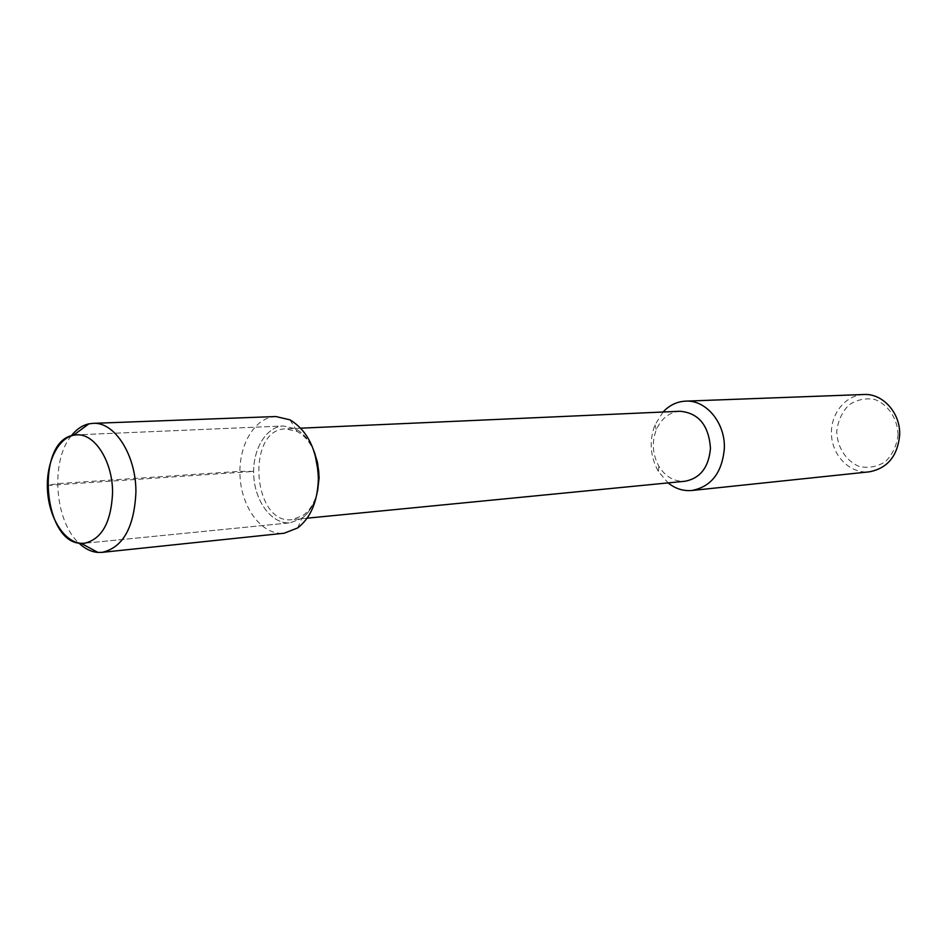 <?xml version="1.0" encoding="UTF-8"?>
<svg xmlns="http://www.w3.org/2000/svg" width="947" height="947" viewBox="0 0 947 947"><rect width="100%" height="100%" fill="white"/><g stroke="black" fill="none" stroke-linecap="round" stroke-linejoin="round"><path stroke-width="0.71" stroke-dasharray="4.74 3.55" d="M680.005 411.258C669.269 412.229 661.361 418.396 656.295 429.772C651.631 442.344 652.495 454.524 658.899 466.303C665.528 476.838 674.228 481.822 685.001 481.254M314.83 453.258C310.616 442.841 304.721 435.573 297.121 431.477L285.781 428.849C245.664 428.884 252.529 525.301 292.256 519.631L303.099 515.417C310.036 510.291 314.842 502.265 317.541 491.363M663.042 412.016L654.981 424.86C649.038 440.864 650.151 456.359 658.295 471.357L668.085 482.911M898.064 434.874C897.567 418.645 888.31 404.653 874.791 399.48C865.44 397.835 856.763 399.693 848.761 405.067C841.978 412.217 837.965 421.013 836.722 431.441C837.207 447.233 846.038 461.035 859.284 466.516C868.565 468.422 877.301 466.776 885.504 461.58C892.536 454.465 896.726 445.563 898.064 434.874M863.782 394.508C844.996 395.1 829.868 414.715 831.525 435.667C832.863 456.632 850.607 473.914 869.299 471.831M297.701 527.941L301.844 518.329L290.362 522.791L84.354 543.282L290.362 522.791C272.582 524.685 255.512 502.762 253.808 476.755C251.807 450.772 265.598 426.635 283.461 425.984L76.648 434.862L283.473 425.984L295.464 428.778C303.218 432.933 309.349 440.26 313.848 450.736C309.349 440.26 303.218 432.933 295.464 428.778L283.461 425.984C265.598 426.635 251.807 450.772 253.808 476.755C255.512 502.762 272.582 524.685 290.362 522.791L301.844 518.329C308.935 513.108 313.954 505 316.914 493.991C313.954 505 308.935 513.108 301.844 518.329L303.099 515.417M71.25 435.869C50.274 461.023 54.547 521.11 78.873 543.045M275.849 416.538C254.281 417.225 237.697 446.392 240.112 477.726C242.172 509.095 262.71 535.611 284.159 533.22M253.618 471.428L239.887 471.334L57.542 483.645L47.35 485.468L253.618 471.428M300.791 428.186L285.805 428.849M307.183 518.175L292.256 519.631M654.981 424.836L656.307 429.76M658.295 471.357L658.899 466.303M290.007 419.852L297.133 431.489"/><path stroke-width="1.42" d="M112.563 492.985C112.93 461.852 94.83 433.205 76.624 434.862C58.832 435.513 45.361 462.396 47.575 491.422C49.504 520.471 66.633 545.176 84.354 543.282C101.708 539.317 111.119 522.555 112.563 492.985C112.93 461.852 94.83 433.205 76.624 434.862L73.464 435.265C35.264 440.888 42.544 543.187 81.158 543.329L84.354 543.282C101.708 539.317 111.119 522.555 112.563 492.985M307.183 518.175L685.001 481.254C700.283 478.306 708.782 467.297 710.475 448.239C708.758 425.286 698.602 412.951 680.005 411.258L300.791 428.186M317.541 491.363L319.175 477.264L314.83 453.258M668.085 482.911C675.365 488.735 683.32 491.256 691.949 490.487C711.375 486.64 722.17 472.6 724.348 448.369C725.402 422.883 706 399.681 685.581 401.137C676.939 401.599 669.422 405.221 663.042 412.016M691.949 490.487L869.299 471.831C887.41 468.351 897.531 456.146 899.65 435.206C900.739 413.2 882.853 393.218 863.782 394.508L685.592 401.137M318.985 477.631L317.707 463.734L313.848 450.736L317.316 461.793L318.772 471.642L318.985 477.631L316.914 493.991L318.985 477.631M78.873 543.045C84.839 548.763 91.208 551.888 97.979 552.432L102.098 552.361C122.861 547.591 134.131 527.645 135.906 492.523C136.38 455.495 114.694 421.486 92.913 423.356L88.817 423.877C82.211 425.381 76.352 429.37 71.25 435.869M102.098 552.361L284.159 533.22L297.701 527.941C310.758 517.784 317.647 501.413 318.381 478.827C317.304 450.405 307.846 430.743 289.995 419.841L275.849 416.538L92.924 423.356M88.817 423.877L73.452 435.265M97.955 552.432L81.134 543.329"/></g></svg>
